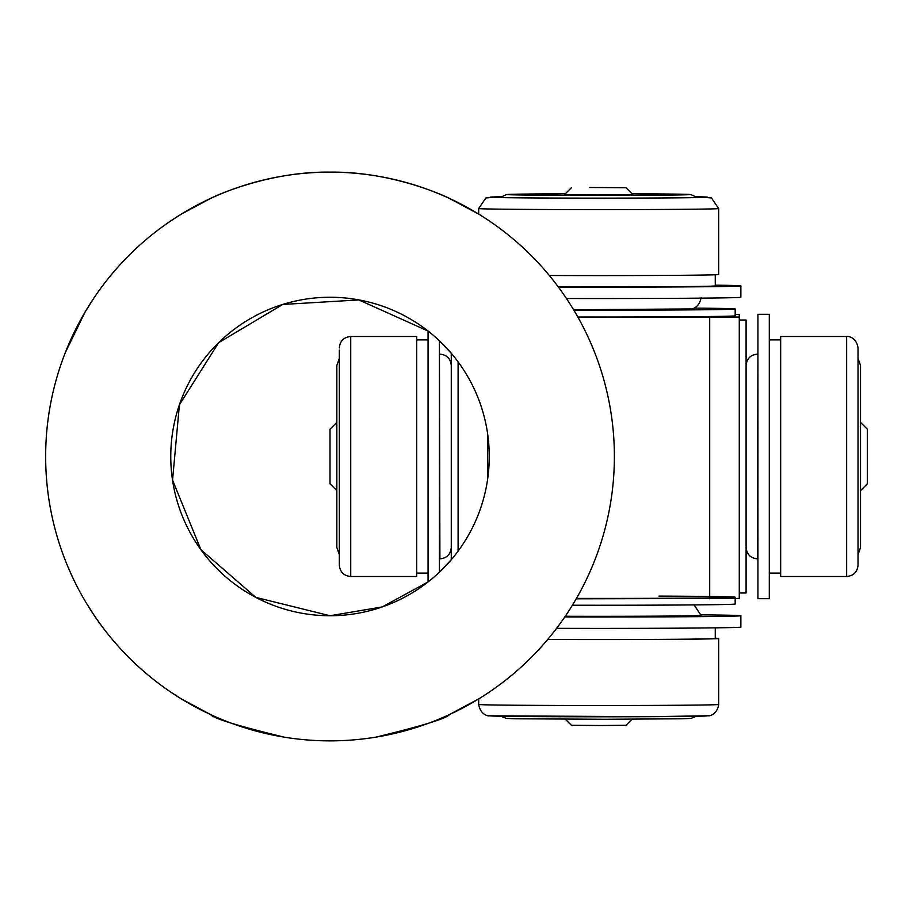<?xml version="1.0" encoding="UTF-8"?>
<svg xmlns="http://www.w3.org/2000/svg" width="913" height="913" viewBox="0 0 913 913"><rect width="100%" height="100%" fill="white"/><g stroke="black" fill="none" stroke-linecap="round" stroke-linejoin="round"><path stroke-width="1.37" d="M439.438 340.811L451.273 353.297L451.273 559.726L439.438 572.189M428.06 581.946L382.193 606.94L330.015 615.739L255.823 597.387L200.883 549.637L172.557 480.09L179.405 404.824L218.629 342.695L282.756 304.451L358.832 299.932L428.06 331.054M65.359 352.486L85.012 312.155L94.416 297.261M94.416 615.739L86.507 603.356M71.944 337.068L67.882 346.267M67.882 566.733L71.944 575.932M330.015 297.261A159.239 159.239 0 0 1 489.254 456.5A159.239 159.239 0 0 1 330.015 615.739A159.239 159.239 0 0 1 170.765 456.5A159.239 159.239 0 0 1 330.015 297.261M210.583 198.441L181.196 214.19L170.765 220.9M549.329 275.498A120.002 1.073 180 0 0 718.679 274.516L718.679 208.541A120.002 1.073 180 0 1 636.92 209.568A120.002 1.073 180 0 1 503.052 209.191A120.002 1.073 180 0 1 478.686 208.541L478.686 214.087L449.447 198.441M449.447 714.559L478.971 698.73M170.765 692.1L181.196 698.81L210.583 714.559M449.447 198.429C450.554 198.68 394.553 171.21 330.015 172.135C265.478 171.21 209.476 198.68 210.583 198.429M210.583 714.571C213.117 718.326 237.597 725.846 284.046 737.122M375.985 737.122C422.365 725.869 446.856 718.348 449.447 714.571M330.015 740.865A284.365 284.365 0 0 1 83.745 314.323A284.365 284.365 0 0 1 576.286 314.323A284.365 284.365 0 0 1 330.015 740.865M860.525 365.554L860.525 547.492L858.026 554.613M860.525 422.377L867.35 429.201L867.35 483.799L860.525 490.623M739.268 320.007L746.092 320.007L746.092 592.994L739.268 592.994M576.445 598.403A136.494 1.221 0 0 0 598.677 598.426A136.494 1.221 0 0 0 735.182 597.193A136.494 1.221 0 0 0 659.015 596.098M572.383 605.228A136.494 1.221 0 0 0 598.677 605.251A136.494 1.221 0 0 0 735.182 604.018L735.182 598.494M577.815 317.016A136.494 1.221 0 0 0 598.677 317.028A136.494 1.221 0 0 0 735.182 315.807L735.182 308.982A136.494 1.221 0 0 0 694.074 308.103M573.843 310.18A136.494 1.221 0 0 0 598.677 310.203A136.494 1.221 0 0 0 735.182 308.982M576.217 598.802L739.268 598.449L739.268 317.051L578.043 317.404M739.268 317.051L739.268 314.551L735.182 314.506M709.698 598.802L709.698 317.404M458.098 361.868L458.098 551.132M487.668 434.04L487.668 478.96M696.402 196.752A108.396 0.97 180 0 1 707.073 197.174A108.396 0.97 180 0 1 632.766 198.098A108.396 0.97 180 0 1 512.296 197.756A108.396 0.97 180 0 1 490.292 197.174A108.396 0.97 180 0 1 500.963 196.752A108.624 0.97 0 0 0 512.113 197.756A108.624 0.97 0 0 0 655.488 197.995A108.624 0.97 0 0 0 696.402 196.74L711.467 197.95L718.679 208.541M566.448 298.505A142.177 1.278 0 0 0 740.865 297.261L740.865 285.883A142.177 1.278 180 0 1 558.425 287.116M715.267 285.164A142.177 1.278 180 0 1 740.865 285.883M715.267 274.767L715.267 285.883A116.59 1.05 180 0 1 558.242 286.865M547.709 639.465A120.002 1.073 0 0 0 718.679 638.484A120.002 1.073 0 0 0 718.394 638.415A120.002 1.073 0 0 0 715.267 638.233M547.732 639.431A116.59 1.05 0 0 0 715.267 638.484L715.267 627.836M556.588 628.327A142.177 1.278 0 0 0 740.865 627.117L740.865 615.739A142.177 1.278 180 0 1 564.77 616.971M701.036 614.848A142.177 1.278 180 0 1 740.523 615.647A142.177 1.278 180 0 1 740.865 615.739M700.807 615.67A102.37 0.913 180 0 1 701.058 615.739A102.37 0.913 180 0 1 565.021 616.606M632.047 719.204L625.976 725.276L600.583 725.515L571.39 725.276L565.318 719.204M339.339 564.896L339.339 349.999M350.718 576.502L350.718 336.498L416.693 336.498L416.693 576.502L350.718 576.502C343.813 575.829 340.013 572.04 339.339 565.124M428.06 331.02L428.06 581.98M439.438 572.2L439.438 340.8M858.026 348.104L858.026 565.124C857.353 572.04 853.552 575.829 846.648 576.502L846.648 336.498C846.591 336.007 856.223 336.292 858.026 347.876M846.648 576.502L780.672 576.502L780.672 336.498L846.648 336.498M769.305 355.1L769.305 314.323L757.927 314.323L757.927 598.677L769.305 598.677L769.305 355.1M589.513 187.496L625.976 187.724L589.513 187.496M571.39 187.724L564.565 194.549L610.146 194.846L632.8 194.549L625.976 187.724M339.339 554.613L336.84 547.492L336.84 365.508L339.339 358.387M336.84 490.623L330.015 483.799L330.015 429.201L336.84 422.377M757.927 354.13L757.47 558.87C750.566 558.197 746.777 554.408 746.092 547.492M478.971 704.528A120.002 1.073 0 0 0 602.877 705.532A120.002 1.073 0 0 0 718.679 704.459C716.945 715.849 707.495 716.157 708.808 715.758L650.022 716.694L488.877 715.803C490.726 716.18 480.672 716.443 478.686 704.459A120.002 1.073 0 0 0 478.971 704.528M707.05 715.758A108.624 0.97 180 0 1 606.266 716.796A108.624 0.97 180 0 1 490.315 715.895M701.058 615.739L701.058 615.396A102.37 0.913 180 0 1 605.833 616.309A102.37 0.913 180 0 1 565.261 616.264M499.97 197.573L506.373 194.606L565.318 193.796A90.992 0.81 0 0 0 513.483 194.846A90.992 0.81 0 0 0 629.251 195.325A90.992 0.81 0 0 0 689.669 194.572A90.992 0.81 0 0 0 632.047 193.796L690.993 194.606L697.395 197.573M451.273 547.492C450.588 554.408 446.799 558.197 439.895 558.87L439.438 354.13M757.47 354.13C750.566 354.803 746.777 358.592 746.092 365.508M858.026 358.387L860.525 365.508M478.686 208.541L485.899 197.95L500.975 196.74M718.679 704.459L718.679 638.484M478.686 704.459L478.686 698.913M500.975 716.26L506.373 718.394L515.343 718.782L605.045 719.261L682.022 718.782L690.993 718.394L696.391 716.26M701.058 615.396L694.074 604.897M416.693 573.09L428.06 573.09M416.693 339.91L428.06 339.91M350.718 336.498C343.813 337.171 340.013 340.96 339.339 347.876M780.672 339.91L769.305 339.91M780.672 573.09L769.305 573.09M573.592 309.758L690.993 308.936C689.509 309.324 699.21 309.245 701.058 297.604M439.895 354.13C446.799 354.803 450.588 358.592 451.273 365.508"/></g></svg>

